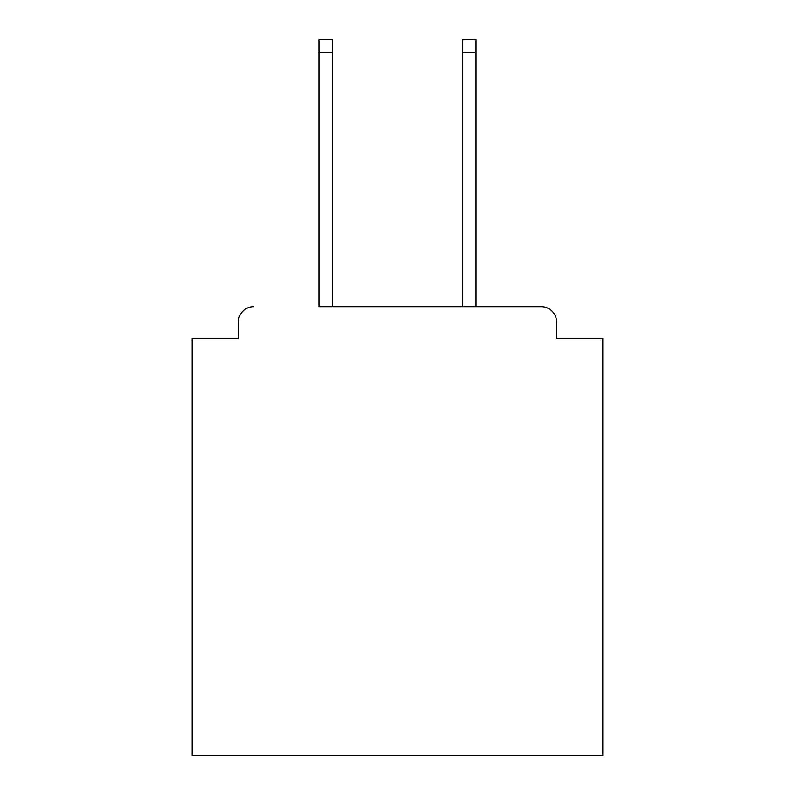 <?xml version="1.0" encoding="UTF-8"?>
<svg xmlns="http://www.w3.org/2000/svg" width="795" height="795" viewBox="0 0 795 795"><rect width="100%" height="100%" fill="white"/><g stroke="black" fill="none" stroke-linecap="round" stroke-linejoin="round"><path stroke-width="1.19" d="M556.609 338.471L556.609 322.045L556.609 338.471L602.809 338.471L602.809 755.25L192.191 755.25L192.191 338.471L238.391 338.471L238.391 322.045L238.391 338.471M318.974 52.579L318.974 39.75L332.31 39.75L332.31 52.579L318.974 52.579L318.974 306.651L541.216 306.651L476.026 306.651L476.026 52.579L462.69 52.579L462.69 39.75L476.026 39.75L476.026 52.579M556.609 322.045A15.393 15.393 0 0 0 541.216 306.651M253.784 306.651A15.393 15.393 0 0 0 238.391 322.045M462.69 52.579L462.69 306.651L332.31 306.651L332.31 52.579"/></g></svg>
